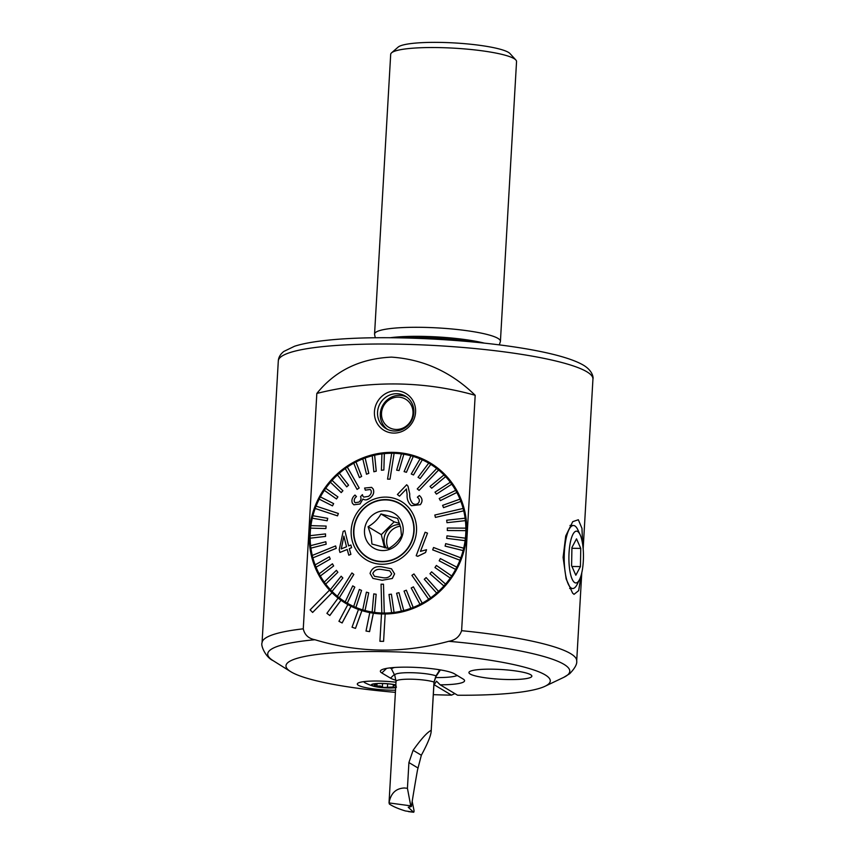<?xml version="1.0" encoding="UTF-8"?>
<svg xmlns="http://www.w3.org/2000/svg" width="855" height="855" viewBox="0 0 855 855"><rect width="100%" height="100%" fill="white"/><g stroke="black" fill="none" stroke-linecap="round" stroke-linejoin="round"><path stroke-width="1.28" d="M395.983 682.237A27.937 4.328 -176.7 0 0 377.504 681.029A27.937 4.328 -176.7 0 0 357.433 683.637A27.937 4.328 -176.7 0 0 392.873 690.22A27.937 4.328 -176.7 0 0 395.523 690.231M393.781 433.079A21.428 20.296 120.9 0 1 374.437 411.704A21.428 20.296 120.9 0 1 396.218 390.799A21.428 20.296 120.9 0 1 415.573 412.185A21.428 20.296 120.9 0 1 393.781 433.079M394.615 431.005A18.906 17.912 120.9 0 1 385.979 428.579A18.906 17.912 120.9 0 1 378.391 407.493A18.906 17.912 120.9 0 1 396.773 393.706A18.906 17.912 120.9 0 1 405.409 396.132A18.906 17.912 120.9 0 1 412.997 417.219A18.906 17.912 120.9 0 1 394.615 431.005M396.047 680.259A37.823 5.857 3.3 0 1 390.511 678.154L381.832 672.971A37.823 5.857 3.3 0 1 380.892 670.32A37.823 5.857 3.3 0 1 416.011 667.413A37.823 5.857 3.3 0 1 454.433 673.815L463.1 679.009A37.823 5.857 3.3 0 1 464.147 679.811A37.823 5.857 3.3 0 1 440.197 684.823L436.52 681.179L434.148 684.748A37.823 5.857 3.3 0 1 433.913 684.748M435.366 677.545A31.517 4.884 -176.7 0 0 435.836 677.555A31.517 4.884 -176.7 0 0 457.233 675.493M581.047 575.629L578.675 590.634L574.026 594.343L572.583 593.092L566.149 579.006L563.092 557.396L565.721 535.978L572.743 521.657L578.333 519.744L581.956 528.337L582.683 544.539M385.135 613.965A81.941 77.613 120.9 0 1 383.318 613.965A81.941 77.613 120.9 0 1 381.501 613.922A81.941 77.613 120.9 0 1 373.368 613.206L373.336 613.185A81.941 77.613 120.9 0 1 369.777 612.586A81.941 77.613 120.9 0 1 361.911 610.62L361.879 610.598A81.941 77.613 120.9 0 1 358.469 609.444A81.941 77.613 120.9 0 1 351.042 606.27L350.999 606.248A81.941 77.613 120.9 0 1 347.835 604.581A81.941 77.613 120.9 0 1 345.922 603.47A81.941 77.613 120.9 0 1 341.006 600.253L340.974 600.231A81.941 77.613 120.9 0 1 338.11 598.083L338.142 598.105A81.941 77.613 120.9 0 1 332.039 592.729L332.007 592.707A81.941 77.613 120.9 0 1 329.506 590.121L329.549 590.142A81.941 77.613 120.9 0 1 316.991 501.693A81.941 77.613 120.9 0 1 392.669 452.348A81.941 77.613 120.9 0 1 430.097 462.854A81.941 77.613 120.9 0 1 463.271 553.324A81.941 77.613 120.9 0 1 385.167 613.986L383.585 641.357L385.167 613.986M499.277 344.896L500.335 341.722A63.035 9.768 -176.7 0 0 500.421 341.316L516.548 61.56A63.035 9.768 -176.7 0 0 515.854 59.989L509.986 53.566A56.729 8.785 -176.7 0 0 508.426 52.358A56.729 8.785 -176.7 0 0 450.788 42.75A56.729 8.785 -176.7 0 0 398.12 47.121L391.558 52.828A63.035 9.768 -176.7 0 0 390.692 54.303L374.565 334.059A63.035 9.768 -176.7 0 0 374.597 334.476L375.281 337.746M515.854 59.989A63.035 9.768 -176.7 0 0 514.112 58.642A63.035 9.768 -176.7 0 0 450.072 47.966A63.035 9.768 -176.7 0 0 391.558 52.828M500.421 341.316A63.035 9.768 -176.7 0 0 497.984 338.398A63.035 9.768 -176.7 0 0 429.018 327.518A63.035 9.768 -176.7 0 0 374.565 334.059M314.918 639.732C308.516 638.525 304.626 634.88 303.269 628.82L316.831 393.45C335.16 370.707 360.03 358.598 391.451 357.123C423.439 359.314 451.355 372.043 475.188 395.299L461.615 630.68C459.541 636.708 455.245 640.256 448.725 641.303C403.475 653.541 358.876 653.017 314.918 639.732A151.271 23.438 -176.7 0 0 273.044 660.605C265.691 657.377 260.529 645.514 262.058 642.789A157.577 24.421 -176.7 0 1 303.269 628.82M440.197 684.823L457.564 695.222A132.365 20.509 -176.7 0 0 544.988 686.287A132.365 20.509 -176.7 0 0 545.169 674.884A132.365 20.509 -176.7 0 0 382.548 651.606A132.365 20.509 -176.7 0 0 290.636 671.624A132.365 20.509 -176.7 0 0 291.095 671.902A132.365 20.509 -176.7 0 0 395.405 692.347M491.732 669.166A31.517 4.884 -176.7 0 0 468.935 672.543A31.517 4.884 -176.7 0 0 509.078 679.543A31.517 4.884 -176.7 0 0 531.863 676.166A31.517 4.884 -176.7 0 0 491.732 669.166M475.188 395.299A327.764 310.461 -59.1 0 0 316.831 393.45M379.962 641.314L383.585 641.357L379.919 641.293L381.501 613.922M369.777 612.586L366.026 631.033L369.574 631.631L373.368 613.206M358.469 609.444L352.046 627.217L355.488 628.382L361.911 610.62M347.835 604.581L338.954 621.296L342.128 622.964L351.042 606.27M338.11 598.083L326.909 613.345L329.816 615.514L341.006 600.253M329.506 590.121L310.13 609.861L312.62 612.447L332.039 592.729M433.346 694.655A132.365 20.509 -176.7 0 0 451.515 695.147L454.871 693.608M451.515 695.147L434.148 684.748M365.983 631.011L369.574 631.631M369.542 631.61L373.336 613.185M352.046 627.217L355.488 628.382L361.879 610.598M338.922 621.275L342.128 622.964M342.096 622.942L350.999 606.248M329.784 615.493L340.974 600.231M312.62 612.447L332.007 592.707M390.03 667.894L391.708 668.888M384.483 547.734L381.309 534.642L394.166 521.849L399.499 523.399M386.289 548.119A15.123 14.332 120.9 0 1 384.333 543.427A15.123 14.332 120.9 0 1 399.862 524.553M388.234 548.472A15.123 14.332 120.9 0 1 387.005 545.03A15.123 14.332 120.9 0 1 400.343 526.22M368.366 558.123A31.517 29.85 120.9 0 1 364.016 554.703M413.115 522.48A31.197 29.551 120.9 0 1 401.145 554.948A31.197 29.551 120.9 0 1 367.821 557.449A31.197 29.551 120.9 0 1 354.59 538.864A31.197 29.551 120.9 0 1 366.56 506.406A31.197 29.551 120.9 0 1 399.873 503.905A31.197 29.551 120.9 0 1 413.115 522.48M373.421 560.346A31.197 29.551 120.9 0 1 369.21 558.272L367.821 557.449M397.65 518.451L380.945 513.941C378.156 519.081 373.87 523.335 368.088 526.723L371.177 536.074L371.936 544.026L388.64 548.536C394.39 545.18 398.676 540.916 401.487 535.754L400.728 527.792L397.65 518.451M364.935 535.967A20.167 19.109 120.9 0 1 379.588 511.493A20.167 19.109 120.9 0 1 402.769 525.376A20.167 19.109 120.9 0 1 388.117 549.851A20.167 19.109 120.9 0 1 364.935 535.967M399.873 503.905L401.262 504.739A31.197 29.551 120.9 0 1 405.067 507.475M395.662 501.842A31.517 29.85 120.9 0 1 400.728 504.055M381.309 534.642L368.088 526.723M394.166 521.849L380.945 513.941M381.918 569.548L381.886 569.526C377.45 568.714 374.426 570.039 372.78 573.491L372.823 573.513C374.458 570.05 377.493 568.735 381.918 569.548M372.951 578.397L382.206 580.299L372.951 578.397L370.055 573.459C371.679 568.137 375.602 565.925 381.811 566.833L391.494 568.799L394.561 573.855L392.295 578.461L382.174 580.278L392.327 578.482L394.604 573.876L391.505 568.81M372.78 573.491L374.479 576.302L382.249 577.585C386.706 578.472 389.859 577.2 391.708 573.769L389.72 570.819L382.035 569.526M383.489 584.221L381.063 584.179L381.832 612.992A81.001 76.715 -59.1 0 0 383.04 613.024A81.001 76.715 -59.1 0 0 384.248 613.035L383.489 584.221L384.29 613.056A81.001 76.715 120.9 0 0 391.643 612.704L391.611 612.682A81.001 76.715 -59.1 0 0 394.027 612.404L391.408 594.172L394.07 612.426A81.001 76.715 120.9 0 0 401.369 611.133L401.337 611.101A81.001 76.715 -59.1 0 0 403.71 610.523L398.986 592.675L403.752 610.545A81.001 76.715 120.9 0 0 410.881 608.322L410.838 608.3A81.001 76.715 -59.1 0 0 413.147 607.424L406.349 590.217L413.189 607.445A81.001 76.715 120.9 0 0 420.029 604.335L419.987 604.314A81.001 76.715 -59.1 0 0 422.188 603.149L413.414 586.84L422.22 603.17A81.001 76.715 120.9 0 0 428.676 599.227L428.633 599.205A81.001 76.715 -59.1 0 0 429.659 598.5A81.001 76.715 -59.1 0 0 430.685 597.773L413.959 573.94L412.933 574.645L411.907 575.362L428.633 599.205M394.112 453.289L390.008 479.185L394.112 453.289A81.001 76.715 -59.1 0 0 392.905 453.268A81.001 76.715 -59.1 0 0 391.697 453.257L387.55 479.131L389.966 479.163L387.55 479.131M367.543 612.127A81.001 76.715 120.9 0 1 349.182 604.325L346.371 602.636A81.001 76.715 -59.1 0 0 347.237 603.149L347.28 603.17A81.001 76.715 120.9 0 0 353.724 606.494L353.692 606.473A81.001 76.715 -59.1 0 0 355.883 607.424L361.547 590.41L355.915 607.445A81.001 76.715 120.9 0 0 362.755 609.893A81.001 76.715 -59.1 0 0 365.032 610.523L365.064 610.545A81.001 76.715 120.9 0 0 372.192 612.073L372.149 612.052A81.001 76.715 -59.1 0 0 374.533 612.404L374.565 612.426A81.001 76.715 120.9 0 0 381.875 613.014L381.832 612.992M362.723 609.872L366.41 592.152L368.708 592.804L365.064 610.545M347.237 603.149L354.772 587.107L352.73 585.867L345.196 601.92A81.001 76.715 -59.1 0 0 346.371 602.636M345.196 601.92A81.001 76.715 120.9 0 1 339.285 597.795L353.788 574.432L351.918 572.946L353.82 574.453L339.285 597.795M351.918 572.946L337.383 596.288A81.001 76.715 -59.1 0 0 338.302 597.036A81.001 76.715 -59.1 0 0 339.243 597.773M337.383 596.277A81.001 76.715 120.9 0 1 332.05 591.404L342.855 577.969L332.05 591.404M342.823 577.948L341.166 576.217L330.361 589.651A81.001 76.715 -59.1 0 0 332.018 591.382M330.361 589.64A81.001 76.715 120.9 0 1 325.702 584.093L337.864 572.273L325.702 584.093M337.832 572.252L336.41 570.306L324.248 582.127A81.001 76.715 -59.1 0 0 325.67 584.072M324.259 582.116A81.001 76.715 120.9 0 1 320.347 575.971L333.642 565.946L320.347 575.971M333.61 565.925L332.445 563.798L319.139 573.833A81.001 76.715 -59.1 0 0 320.304 575.949M319.161 573.823A81.001 76.715 120.9 0 1 316.051 567.186L330.222 559.063L316.051 567.186A81.001 76.715 -59.1 0 1 315.121 564.888A81.001 76.715 120.9 0 1 312.887 557.855L336.218 548.312L335.652 545.96L336.25 548.333L312.887 557.855M335.609 545.939L312.246 555.451A81.001 76.715 -59.1 0 0 312.535 556.648A81.001 76.715 -59.1 0 0 312.845 557.834M312.278 555.44A81.001 76.715 120.9 0 1 310.91 548.141L326.172 544.207L310.91 548.141M326.14 544.186L325.83 541.739L310.568 545.661A81.001 76.715 -59.1 0 0 310.867 548.108M310.6 545.65A81.001 76.715 120.9 0 1 310.151 538.18L325.541 536.427L310.151 538.18M325.509 536.406L325.509 533.915L310.109 535.679A81.001 76.715 -59.1 0 0 310.109 538.158M310.151 535.668A81.001 76.715 120.9 0 1 310.611 528.144L325.841 528.55L310.611 528.144M326.14 526.071L325.873 528.572L326.14 526.071L310.889 525.643A81.001 76.715 -59.1 0 0 310.579 528.123M310.921 525.654A81.001 76.715 120.9 0 1 312.299 518.194L327.166 520.78L312.299 518.194A81.001 76.715 -59.1 0 1 312.866 515.736L327.732 518.333L327.166 520.78M312.909 515.747A81.001 76.715 120.9 0 1 315.185 508.479L337.469 515.843L338.366 513.492L337.511 515.864L315.185 508.479A81.001 76.715 -59.1 0 1 315.591 507.272A81.001 76.715 -59.1 0 1 316.04 506.107L338.366 513.492M316.083 506.117A81.001 76.715 120.9 0 1 319.214 499.149L332.51 505.871L319.214 499.149M332.477 505.839L333.642 503.616L320.347 496.894A81.001 76.715 -59.1 0 0 319.182 499.128M320.39 496.915A81.001 76.715 120.9 0 1 324.334 490.364L336.485 498.978L337.907 496.894L325.755 488.28A81.001 76.715 120.9 0 1 330.447 482.252M336.443 498.946L337.875 496.873L325.723 488.258A81.001 76.715 -59.1 0 0 324.291 490.332M341.209 492.587L342.866 490.695L332.071 480.328A81.001 76.715 -59.1 0 0 330.415 482.22L341.241 492.608L342.908 490.717L332.114 480.35A81.001 76.715 120.9 0 1 337.469 474.942M346.681 486.837L348.551 485.159L339.35 473.253A81.001 76.715 -59.1 0 0 337.436 474.91L346.713 486.858L348.584 485.18L339.35 473.253A81.001 76.715 120.9 0 1 345.281 468.551M359.121 487.981L347.312 467.087A81.001 76.715 -59.1 0 0 346.286 467.792A81.001 76.715 -59.1 0 0 345.26 468.508L357.08 489.413L359.164 488.002L357.08 489.413M347.312 467.087L347.344 467.108A81.001 76.715 120.9 0 1 353.778 463.175M359.41 477.571L361.601 476.406L355.958 461.967A81.001 76.715 -59.1 0 0 353.767 463.132L359.453 477.592L361.644 476.438L355.99 461.989A81.001 76.715 120.9 0 1 362.809 458.9M366.464 474.204L368.772 473.328L365.106 457.981A81.001 76.715 -59.1 0 0 362.798 458.868L366.506 474.226L368.815 473.349L365.138 458.002A81.001 76.715 120.9 0 1 372.235 455.79L373.881 471.768L376.253 471.191L374.65 455.202A81.001 76.715 120.9 0 1 381.918 453.909L381.405 470.239L383.863 469.994L384.333 453.61A81.001 76.715 -59.1 0 0 381.918 453.887M373.838 471.746L376.221 471.169L374.618 455.181A81.001 76.715 -59.1 0 0 372.235 455.768M384.333 453.61L384.376 453.631A81.001 76.715 120.9 0 1 391.686 453.278M385.765 499.598A31.517 29.85 120.9 0 1 400.033 503.638A31.517 29.85 120.9 0 1 412.676 538.842A31.517 29.85 120.9 0 1 381.929 561.756A31.517 29.85 120.9 0 1 367.661 557.717A31.517 29.85 120.9 0 1 355.028 522.512A31.517 29.85 120.9 0 1 385.765 499.598M459.905 560.185A81.001 76.715 -59.1 0 0 460.364 559.01A81.001 76.715 -59.1 0 0 460.802 557.834L433.56 547.51L432.673 549.861L459.937 560.207A81.001 76.715 120.9 0 1 456.805 567.186L440.346 558.572L439.181 560.805L455.64 569.419A81.001 76.715 120.9 0 1 451.686 575.971L436.381 565.465L434.949 567.549L450.264 578.055A81.001 76.715 120.9 0 1 445.573 584.093L431.615 571.835L429.958 573.726L443.905 585.985A81.001 76.715 120.9 0 1 438.54 591.404L426.175 577.606L424.272 579.252L436.67 593.081A81.001 76.715 120.9 0 1 430.717 597.795L413.959 573.94M435.419 517.403L463.699 510.83A81.001 76.715 -59.1 0 0 463.41 509.644A81.001 76.715 -59.1 0 0 463.1 508.458L434.821 515.031L435.419 517.403L463.741 510.852A81.001 76.715 120.9 0 1 465.109 518.194L446.684 520.235L446.983 522.683L465.409 520.642A81.001 76.715 120.9 0 1 465.868 528.155L447.315 528.016L447.347 530.517L465.868 530.634A81.001 76.715 120.9 0 1 465.409 538.18L446.983 535.861L446.673 538.34L465.099 540.659A81.001 76.715 120.9 0 1 463.72 548.141L445.69 543.652L445.124 546.11L463.111 550.577A81.001 76.715 120.9 0 1 460.834 557.855L460.802 557.834M419.11 490.407L438.572 470.004A81.001 76.715 -59.1 0 0 437.642 469.256A81.001 76.715 -59.1 0 0 436.702 468.508L417.24 488.91L419.11 490.407L438.604 470.026A81.001 76.715 120.9 0 1 443.969 474.931L430.001 486.463L431.69 488.216L445.594 476.641A81.001 76.715 120.9 0 1 450.318 482.241L434.992 492.17L436.445 494.126L451.739 484.187A81.001 76.715 120.9 0 1 455.672 490.364L439.214 498.497L440.378 500.613L456.848 492.48A81.001 76.715 120.9 0 1 459.969 499.149L442.601 505.358L443.531 507.646L460.866 501.415A81.001 76.715 120.9 0 1 463.132 508.479L463.1 508.458M354.985 495.034L356.492 496.595L354.985 495.034C352.11 497.567 351.266 500.325 352.431 503.296L353.863 504.803L360.062 503.98L362.937 499.021C364.914 500.346 367.116 500.132 369.552 498.38C373.304 495.654 374.501 492.523 373.133 488.953L371.615 487.361L373.175 488.975C374.543 492.523 373.346 495.654 369.584 498.401L366.453 499.833M360.062 503.98L353.863 504.803M356.492 496.595C354.504 498.166 353.831 499.94 354.472 501.906L354.472 501.906C353.799 499.919 354.472 498.144 356.46 496.573L356.492 496.595M362.424 494.671L362.894 496.167L362.392 494.65L360.532 496.659C361.494 498.668 360.96 500.485 358.929 502.109L355.21 502.719L354.44 501.885M339.959 552.437L347.258 549.466L339.959 552.437M348.626 545.95L344.864 530.709L348.594 545.928L350.86 545.009L351.608 547.702L350.892 545.03M351.565 547.681L349.3 548.611L350.892 554.361L348.808 555.194L350.892 554.361L349.332 548.632L351.608 547.702M381.779 564.247A34.04 32.244 120.9 0 1 351.191 530.153A34.04 32.244 120.9 0 1 385.926 497.108A34.04 32.244 120.9 0 1 416.503 531.201A34.04 32.244 120.9 0 1 381.779 564.247M384.376 453.631L383.863 469.994L381.405 470.239M347.344 467.108L359.164 488.002M333.642 503.616L332.51 505.871M325.509 533.915L325.541 536.427M325.83 541.739L326.172 544.207M329.367 556.819L330.254 559.085L329.367 556.819M332.445 563.798L333.642 565.946M336.41 570.306L337.864 572.273M341.166 576.217L342.855 577.969M352.762 585.889L354.814 587.129L347.28 603.17M374.533 612.404L376.157 594.246L374.565 612.426M455.64 569.419L439.214 560.827M459.937 560.207L432.705 549.883M443.927 474.91A81.001 76.715 -59.1 0 1 445.594 476.641L431.69 488.216M394.155 453.31A81.001 76.715 120.9 0 1 401.412 453.898L396.667 470.175L399.05 470.528L403.827 454.262A81.001 76.715 120.9 0 1 410.913 455.779L404.105 471.607L406.414 472.27L413.264 456.442A81.001 76.715 120.9 0 1 420.062 458.868L411.276 474.001L413.467 474.953L422.295 459.84A81.001 76.715 120.9 0 1 428.708 463.132L418.052 477.314L420.094 478.544L430.792 464.393A81.001 76.715 120.9 0 1 436.734 468.529L436.702 468.508M430.792 464.393L420.094 478.544M422.295 459.84L413.499 474.974L411.276 474.001M413.264 456.442L406.446 472.291L404.105 471.607M403.827 454.262L399.082 470.549L396.667 470.175M408.017 486.196L406.681 484.753L407.974 486.174L409.737 493.869L408.017 486.196M413.168 503.734L412.516 503.296C410.368 500.549 409.449 497.418 409.769 493.891C409.417 497.396 410.325 500.528 412.484 503.274L413.136 503.713M420.318 504.685C422.862 501.436 422.562 498.401 419.41 495.558L419.377 495.537C422.52 498.326 422.819 501.372 420.275 504.664L411.554 505.711L420.275 504.664M399.509 496.189L406.414 488.975L399.509 496.189L397.404 494.5L406.681 484.753M420.478 551.4L427.511 533.146L420.446 551.379L426.538 549.712L425.512 552.512L417.732 556.306L416.193 555.718L425.117 532.238L427.511 533.146M416.193 555.718L417.774 556.327L425.544 552.533L426.538 549.712M329.325 556.797L315.121 564.888M327.123 520.759L327.732 518.333M403.795 454.229A81.001 76.715 -59.1 0 0 401.412 453.887M430.749 464.372A81.001 76.715 -59.1 0 0 429.573 463.645A81.001 76.715 -59.1 0 0 428.708 463.132M422.263 459.819A81.001 76.715 -59.1 0 0 420.062 458.868L419.987 458.836M413.221 456.42A81.001 76.715 -59.1 0 0 410.924 455.768M443.499 507.624L460.866 501.415A81.001 76.715 -59.1 0 0 459.937 499.128M455.64 490.343L455.672 490.364A81.001 76.715 -59.1 0 1 456.805 492.459L456.848 492.48M440.378 500.613L456.805 492.459M436.413 494.105L451.739 484.187M451.697 484.165A81.001 76.715 -59.1 0 0 450.275 482.22M446.983 522.683L465.409 520.642A81.001 76.715 -59.1 0 0 465.077 518.173M445.092 546.089L463.111 550.577A81.001 76.715 -59.1 0 0 463.677 548.119M465.366 538.158L465.409 538.18A81.001 76.715 -59.1 0 1 465.067 540.638L465.099 540.659M446.673 538.34L465.067 540.638M447.315 530.495L465.868 530.634M465.836 530.613A81.001 76.715 -59.1 0 0 465.836 528.134M456.773 567.164L456.805 567.186A81.001 76.715 -59.1 0 1 455.597 569.398M436.638 593.06A81.001 76.715 -59.1 0 0 438.508 591.382L426.143 577.585M443.873 585.964A81.001 76.715 -59.1 0 0 445.53 584.072L431.615 571.835M450.232 578.033A81.001 76.715 -59.1 0 0 451.654 575.949L436.381 565.465M413.414 586.84L411.212 588.005L419.987 604.314M391.408 594.172L388.993 594.449L391.611 612.682M398.986 592.675L396.602 593.252L401.337 611.101M406.349 590.217L404.052 591.094L410.838 608.3M361.547 590.41L359.357 589.458L353.692 606.473M365.032 610.523L368.708 592.804M429.573 463.645L432.384 465.334A81.001 76.715 120.9 0 1 447.935 477.817M376.157 594.246L373.774 593.894L372.149 612.052M411.586 505.743L410.657 505.091C407.963 502.12 406.788 498.615 407.13 494.607L406.371 488.953M412.516 503.296L412.484 503.274C414.504 504.749 416.471 504.696 418.384 503.093C419.944 500.912 419.602 498.946 417.368 497.204L419.377 495.537M348.776 555.173L347.226 549.444M339.927 552.416L339.232 549.733L343.176 531.393L344.864 530.709M341.295 548.931L343.902 536.171M343.87 536.149L341.252 548.91L346.521 546.773L343.87 536.149M371.615 487.361L364.593 488.055L365.341 490.161M365.309 490.139L370.183 489.498L371.027 490.375C371.786 492.662 370.942 494.66 368.494 496.37L363.77 497.108L362.862 496.146M362.937 499.021L363.514 499.438M582.223 570.616A25.907 7.268 90.7 0 0 580.117 534.749A25.907 7.268 90.7 0 0 570.135 543.47A25.907 7.268 90.7 0 0 570.777 575.148A25.907 7.268 90.7 0 0 579.594 579.423A25.907 7.268 90.7 0 0 582.223 570.616M580.117 534.749L577.873 529.886A31.517 8.849 90.7 0 0 573.438 525.494A31.517 8.849 90.7 0 0 565.711 540.499A31.517 8.849 90.7 0 0 565.176 572.337A31.517 8.849 90.7 0 0 572.7 588.518A31.517 8.849 90.7 0 0 577.232 584.232L579.594 579.423M580.759 548.397L576.516 538.853L571.931 547.51L571.589 565.7L575.842 575.233L580.427 566.576L580.759 548.397L571.92 548.29M571.942 566.48L580.427 566.576M391.857 669.604A25.212 3.912 3.3 0 1 391.772 669.476A25.212 3.912 3.3 0 1 391.686 669.112A25.212 3.912 3.3 0 1 394.636 667.477M413.104 750.305L421.344 755.243C428.045 742.877 431.337 734.573 431.219 730.341L433.998 682.055A20.167 3.121 -176.7 0 0 410.624 679.191A20.167 3.121 -176.7 0 0 396.036 681.35L389.025 802.92L410.753 805.848L411.373 806.543L408.22 807.248L413.531 812.164L405.366 810.946C398.291 808.787 392.958 806.479 389.346 804.01L389.121 802.482C390.885 793.237 395.961 788.406 404.351 787.979L407.429 788.299L408.914 762.564L413.104 750.305C421.28 738.827 427.318 732.169 431.219 730.341L434.051 682.322A20.167 3.121 -176.7 0 0 433.998 682.055L436.007 675.856A21.856 3.388 3.3 0 1 435.997 676.497L440.389 669.903M437.172 669.39A25.212 3.912 3.3 0 1 439.609 670.17L436.007 675.856A21.856 3.388 3.3 0 0 410.518 672.693A21.856 3.388 3.3 0 0 394.775 675.343L396.036 681.35M421.344 755.243L417.486 770.088A758.203 212.82 90.7 0 0 411.373 806.543M410.753 805.848L407.429 788.299M414.055 811.684L413.531 812.164L414.066 810.732L412.185 801.434M409.118 811.684L409.802 811.726M377.023 683.69L376.884 686.02L380.336 685.988L383.542 687.473L393.225 687.035C396.367 687.602 397.212 687.409 395.769 686.48M377.183 683.679L374.64 684.203C376.382 684.235 376.286 684.566 374.362 685.218L374.704 686.127L376.884 686.02M387.646 683.818L387.454 687.164M395.833 684.93A13.862 2.148 -176.7 0 0 373.389 683.914A13.862 2.148 -176.7 0 0 373.539 686.212A13.862 2.148 -176.7 0 0 395.673 687.698M373.763 684.118L374.64 684.203C376.382 684.235 376.286 684.566 374.362 685.218L374.704 686.127M395.822 685.079A13.242 2.052 -176.7 0 0 392.114 684.342A13.242 2.052 -176.7 0 0 391.334 684.224A13.242 2.052 -176.7 0 0 379.257 683.53A13.242 2.052 -176.7 0 0 371.978 684.866A13.242 2.052 -176.7 0 0 378.263 687.057A13.242 2.052 -176.7 0 0 395.683 687.538M396.057 685.507L393.524 684.663M363.952 681.67L363.952 681.617A21.428 3.324 -176.7 0 0 363.952 681.67A21.428 3.324 -176.7 0 0 365.117 682.846A50.424 50.424 0 0 0 373.539 686.212M382.976 420.82A16.384 15.518 120.9 0 1 390.585 398.986A16.384 15.518 120.9 0 1 411.533 405.762A16.384 15.518 120.9 0 1 403.923 427.596A16.384 15.518 120.9 0 1 382.976 420.82M387.401 429.338A18.906 17.912 120.9 0 1 381.982 422.701A18.906 17.912 120.9 0 1 385.84 401.209A18.906 17.912 120.9 0 1 406.745 397.019M530.164 677.62A31.517 4.884 -176.7 0 0 531.863 676.166A31.517 4.884 -176.7 0 0 505.722 669.839A31.517 4.884 -176.7 0 0 470.645 671.09A31.517 4.884 -176.7 0 0 468.935 672.543A31.517 4.884 -176.7 0 0 495.088 678.881A31.517 4.884 -176.7 0 0 530.164 677.62M484.379 343.133A60.684 9.405 -176.7 0 0 390.275 337.714M470.966 341.786A60.513 9.373 -176.7 0 0 403.763 337.907M586.861 371.786A157.577 24.421 -176.7 0 0 414.429 344.586A157.577 24.421 -176.7 0 0 278.303 360.949C278.506 357.401 280.322 354.248 283.774 351.469L294.569 346.243C302.392 343.731 312.877 341.776 326.022 340.376C399.499 332.2 546.527 343.464 583.484 365.213C592.12 370.375 593.616 377.044 592.942 379.086A157.577 24.421 -176.7 0 0 586.861 371.786M581.774 572.839L576.698 660.926A157.577 24.421 -176.7 0 0 570.606 653.626A157.577 24.421 -176.7 0 0 461.615 630.68M576.698 660.926C577.253 663.982 574.923 668.236 569.719 673.687L563.734 677.363A151.271 23.438 -176.7 0 0 563.937 664.324A151.271 23.438 -176.7 0 0 448.725 641.303M390.511 678.154L394.337 674.477M381.832 672.971L386.61 668.386M394.796 675.375A21.856 3.388 3.3 0 1 394.775 675.343L391.772 669.476M417.625 767.779L408.914 762.564M393.364 684.631L393.225 687.035M382.57 683.54L382.377 686.896M290.636 671.624L273.044 660.605M278.303 360.949L262.058 642.789M592.942 379.086L583.163 548.782M544.988 686.287L563.734 677.363M432.32 464.244L420.072 458.868M348.177 604.774L337.672 596.523M569.986 525.451L573.438 525.494M569.654 588.486L572.7 588.518M391.772 667.702L391.686 669.112M434.051 682.322L435.997 676.497M408.455 811.609L413.692 812.25M394.593 684.855L394.55 685.603M375.933 683.765L375.901 684.449"/></g></svg>
